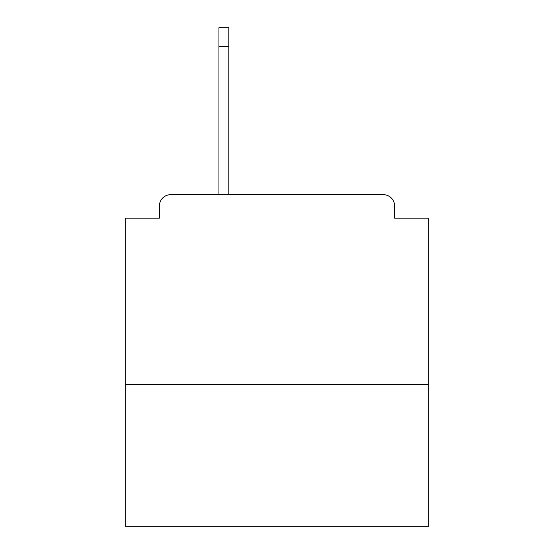 <?xml version="1.0" encoding="UTF-8"?>
<svg xmlns="http://www.w3.org/2000/svg" width="554" height="554" viewBox="0 0 554 554"><rect width="100%" height="100%" fill="white"/><g stroke="black" fill="none" stroke-linecap="round" stroke-linejoin="round"><path stroke-width="0.83" d="M428.782 384.386L428.782 218.186L394.628 218.186L394.628 206.04A11.385 11.385 0 0 0 383.243 194.662L170.757 194.662A11.385 11.385 0 0 0 159.372 206.04L159.372 218.186L125.218 218.186L125.218 526.3L428.782 526.3L428.782 384.386L125.218 384.386M159.372 206.04L159.372 218.186M383.243 194.662L336.195 194.662M217.805 194.662L170.757 194.662M394.628 218.186L394.628 206.04M228.809 46.675L218.941 46.675L218.941 27.7L228.809 27.7L228.809 194.662M218.941 46.675L218.941 194.662"/></g></svg>
